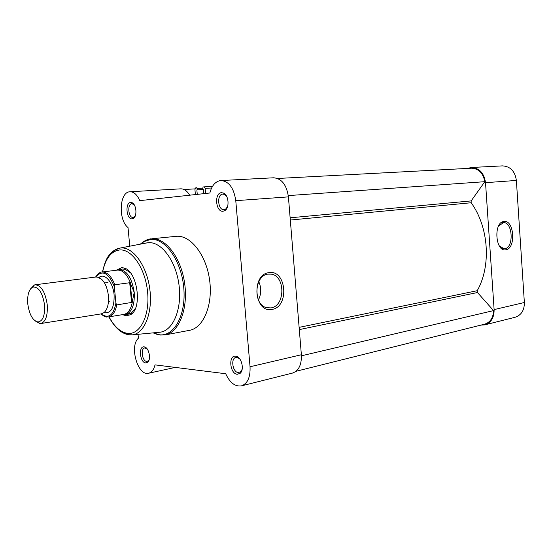 <?xml version="1.0" encoding="UTF-8"?>
<svg xmlns="http://www.w3.org/2000/svg" width="552" height="552" viewBox="0 0 552 552"><rect width="100%" height="100%" fill="white"/><g stroke="black" fill="none" stroke-linecap="round" stroke-linejoin="round"><path stroke-width="0.83" d="M130.631 202.46L131.99 202.681C136.392 204.178 137.441 216.322 133.363 218.433L132.163 218.84C126.442 219.703 124.842 202.715 130.631 202.46M134.212 204.771L131.866 203.702C127.001 203.895 128.333 218.15 133.142 217.447L135.192 216.046M144.141 346.87L144.638 346.966C149.075 347.863 151.351 359.766 147.57 362.333L145.638 362.906C139.863 362.554 138.297 345.918 144.141 346.87M146.984 348.698L144.727 347.967C140.36 348.478 142.133 361.18 146.604 361.394L148.233 360.911L149.102 359.814M221.435 192.676L223.588 193.083C228.749 195.187 229.715 207.738 224.94 210.547L223.049 211.243C215.708 212.285 214.024 193.055 221.435 192.676M226.782 196.609L224.533 194.428L222.725 194.09C216.501 194.387 217.895 210.526 224.064 209.663L225.671 209.077L227.555 206.607M235.642 356.164L236.428 356.323C241.735 357.551 244.474 369.847 240.196 373.29L237.215 374.291C229.825 373.787 228.183 355.005 235.642 356.164M239.927 359.131L237.567 357.503L235.939 357.413C230.488 358.227 232.606 372.262 238.222 372.572L240.727 371.731L242.169 369.219M272.06 309.389C254.265 313.667 250.905 274.316 268.976 272.653C286.502 269.328 289.6 307.022 272.06 309.389M268.134 274.109C254.258 275.179 252.768 304.559 266.478 307.657L270.977 307.906C285.391 306.112 285.508 275.696 271.115 274.137L268.134 274.109M116.127 270.266L121.695 267.685L123.738 267.948C137.338 270.211 142.878 308.72 130.472 314.73L126.249 315.806L122.51 314.654M127.353 314.157L131.321 313.143L135.461 308.285M130.341 272.722L125 269.231L122.33 269.031L116.375 270.232M138.041 334.312L138.414 338.231C129.12 346.097 137.876 376.429 148.64 373.235C151.703 372.448 153.835 369.661 155.022 364.872L225.713 373.738C229.839 382.722 235.069 386.766 241.403 385.889L292.45 373.09C298.735 370.854 301.709 364.741 301.371 354.75L288.413 196.878C286.612 184.844 281.679 178.482 273.606 177.792L220.386 180.58C215.287 181.546 211.775 185.686 209.857 193L139.773 200.638C137.172 194.725 133.922 191.765 130.003 191.765L129.63 191.799C119.315 192.289 118.169 220.144 128.016 227.527L129.768 246.199M241.403 385.889C247.586 383.64 250.47 377.271 250.042 366.769L235.773 200.673C233.882 187.99 228.949 181.284 220.972 180.532M189.633 195.201C187.1 190.888 184.126 188.763 180.732 188.839L130.003 191.765M158.707 332.345L160.252 332.194C173.135 330.544 182.181 308.947 179.02 285.053C176.019 261.144 161.667 241.769 148.654 242.673L145.866 243.087M176.674 236.277L151.917 238.761C165.862 237.719 181.318 258.17 184.699 283.735C188.26 309.272 178.772 332.663 165.013 334.94L189.46 330.344C203.391 328.033 213.086 305.09 209.615 280.133C206.317 255.148 190.792 235.207 176.674 236.277M258.44 299.984C261.351 293.933 261.469 287.827 258.791 281.679M277.621 178.475L471.684 168.201C478.791 168.705 483.166 173.204 484.822 181.691L471.16 200.907L471.166 202.75C488.824 227.113 491.377 265.809 477.225 290.711L477.466 292.525L299.308 329.606M211.609 187.997L205.158 188.377L205.606 193.462M205.158 188.377L204.067 186.866L203.019 186.99L202.722 189.232L203.288 189.198M203.688 193.669L203.288 189.163L202.722 189.232M197.257 194.373L196.857 189.909L197.416 189.84L196.74 187.728L195.753 187.846L194.932 189.564L195.373 194.58M224.54 193.69L224.057 193.745M301.433 355.812L493.557 310.597L477.466 292.525M493.557 310.597C493.274 317.814 490.286 322.347 484.601 324.19L295.996 371.296M288.282 195.594L484.822 181.691M196.857 189.909L203.322 189.522M197.416 189.84L203.315 189.488M184.071 189.515L194.959 188.881M503.914 221.476C514.264 219.579 516.175 248.779 505.798 249.794C495.323 252.243 493.288 222.056 503.914 221.476M499.187 245.716L503.921 248.752L504.769 248.704C514.05 247.848 512.808 221.869 503.507 222.615L498.553 226.037M467.461 168.429L471.38 167.497C479.364 167.974 484.083 173.031 485.525 182.671L494.116 309.596C494.192 317.669 491.087 322.754 484.808 324.866L480.868 325.121M471.38 167.497L502.437 165.883C510.345 166.331 514.988 171.182 516.375 180.449L524.365 302.51C524.407 310.279 521.316 315.199 515.085 317.276L484.808 324.866M40.793 323.541L101.395 313.853L104.093 312.577C107.53 309.299 108.965 303.69 108.413 295.741C107.157 286.315 104.031 280.216 99.036 277.449L96.089 276.98L35.211 284.777C41.248 285.391 45.25 292.015 47.224 304.635C47.858 315.558 45.712 321.864 40.793 323.541L39.951 323.589L35.087 320.878M30.491 288.938L34.396 284.963L35.211 284.777M44.526 304.849C42.532 292.691 38.681 286.757 32.968 287.061C28.89 289.165 27.158 294.823 27.786 304.042C29.366 314.716 32.768 320.698 37.991 321.982C42.897 321.154 45.078 315.44 44.526 304.849M104.086 312.577C111.042 313.736 114.381 307.843 114.112 294.913C113.125 282.244 104.549 272.543 99.036 277.449M101.023 313.915C108.461 319.077 113.415 315.502 115.906 303.179L116.727 304.918L132.087 302.365L134.226 292.422C131.9 277.732 126.739 270.08 118.735 269.479M115.906 303.179L114.333 286.695C108.571 272.667 102.368 269.445 95.717 277.028M131.583 302.627L129.706 282.727L114.809 284.763L114.333 286.695M132.087 302.365L130.251 282.859L129.706 282.727M122.765 314.612L125.235 314.668C131.811 312.57 134.805 305.152 134.226 292.422L130.251 282.859M107.985 282.52L104.542 282.983M108.433 301.992L109.834 301.785M130.714 283.583C127.312 274.427 122.882 269.935 117.417 270.107L101.927 272.032C107.095 271.832 111.387 276.076 114.809 284.763M116.727 304.918C115.334 312.032 112.553 316.048 108.392 316.958L123.8 314.44C128.223 313.446 131.086 309.161 132.404 301.592M153.007 332.884L159.728 334.829C174.397 336.416 186.272 314.481 183.761 287.723C181.463 260.972 165.455 238.243 150.917 239.389L143.472 241.728L140.242 244.17M160.114 335.078L153.373 332.849M140.601 244.101C143.761 241.003 147.287 239.244 151.186 238.816C148.943 238.947 146.377 239.92 143.472 241.728L142.292 243.777M109.082 316.848C114.416 326.929 120.695 332.442 127.912 333.394C140.187 334.74 149.868 315.599 147.625 292.339C145.562 269.079 132.176 249.138 120.012 249.925C111.318 250.953 105.515 258.288 102.624 271.943M128.989 334.871L122.758 332.67M111.283 252.906C113.905 250.146 116.851 248.531 120.108 248.062L121.295 247.958C133.425 247.179 146.894 266.043 149.82 289.22C152.897 312.377 144.603 333.277 132.597 334.829L129.513 334.926M288.413 196.878L235.773 200.673M301.371 354.75L250.042 366.769M290.131 217.798L471.16 200.907M299.122 327.37L477.225 290.711M471.166 202.75L290.311 220.041M204.102 186.866L212.485 186.39L204.067 186.866M202.632 188.163L197.292 188.473M494.116 309.596L524.365 302.51M485.525 182.671L516.375 180.449M100.843 313.943C107.06 318.566 106.343 316.468 108.392 316.958L103.817 316.068M133.011 203.888L131.99 202.681M134.157 217.095L133.363 218.433M145.769 348.022L144.638 346.966M148.233 360.911L147.57 362.333M224.533 194.428L223.588 193.083M225.671 209.077L224.94 210.547M237.567 357.503L236.428 356.323M240.727 371.731L240.196 373.29M125 269.231L123.738 267.948M131.321 313.143L130.472 314.73M155.084 332.69L156.789 334.326L160.039 335.043L165.013 334.94M147.384 242.79L120.108 248.062C107.226 252.409 105.522 260.475 102.41 271.97M108.875 316.882C114.706 327.64 121.323 333.594 128.726 334.753L132.597 334.829L160.252 332.194M148.571 361.105L148.095 361.201M241.162 372.076L240.562 372.214M224.85 193.945L224.222 193.987M133.294 203.598L132.797 203.633M132.004 313.564L131.01 313.722L132.004 313.564M125.539 268.638L124.538 268.762L125.539 268.638M134.481 217.336L133.991 217.378M226.058 209.505L225.43 209.56M237.815 356.999L237.215 357.13M146.011 347.712L145.535 347.808M175.246 367.411L148.64 373.235M267.92 274.144L271.115 274.137M501.099 222.732L503.038 222.635M501.934 248.807L503.921 248.752M32.968 287.061L34.396 284.963M104.142 312.535L104.756 311.949M116.838 270.176L118.018 269.611M123.22 314.536L124.517 314.743M128.809 314.081L125.235 314.668M99.098 277.477L99.215 277.456C100.009 277.359 99.988 277.697 99.16 278.463M37.991 321.982L39.951 323.589M101.927 272.032C100.505 271.694 98.373 273.371 95.537 277.056"/></g></svg>
